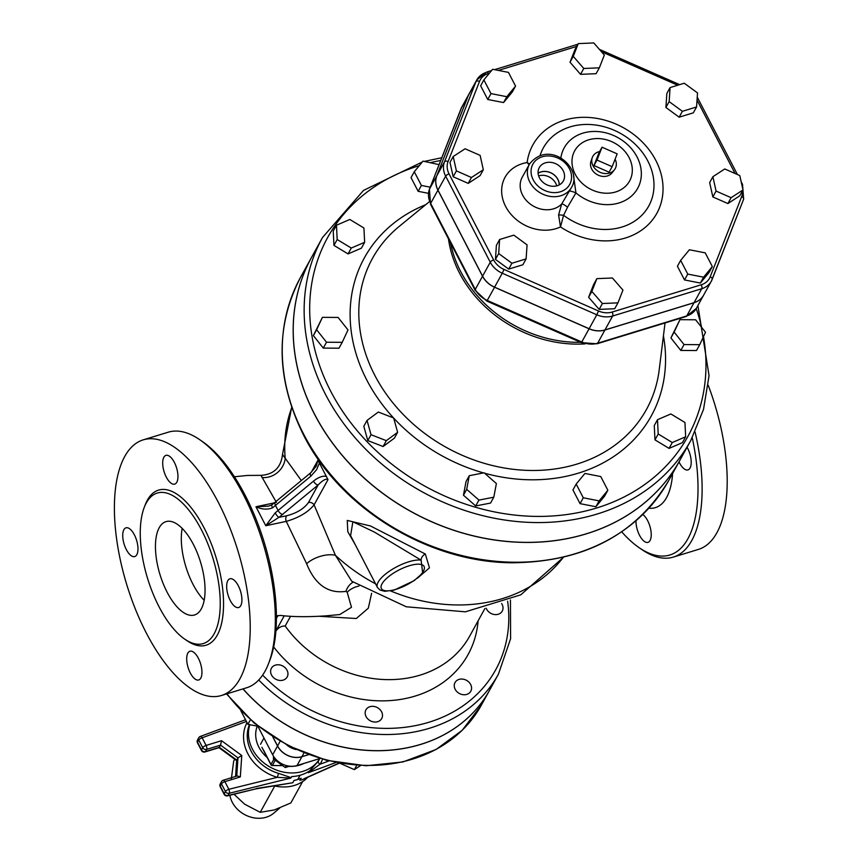 <?xml version="1.0" encoding="UTF-8"?>
<svg xmlns="http://www.w3.org/2000/svg" width="859" height="859" viewBox="0 0 859 859"><rect width="100%" height="100%" fill="white"/><g stroke="black" fill="none" stroke-linecap="round" stroke-linejoin="round"><path stroke-width="1.29" d="M417.517 578.128L429.457 567.853L425.345 554.023A4.51 2.319 -52.6 0 0 421.114 560.154L422.692 573.103L414.124 580.663L394.227 590.079L384.757 591.314L379.936 590.015L377.434 587.449L350.59 535.662L352.866 521.767L374.449 532.108L421.114 560.154A27.037 9.449 152.6 0 0 391.811 569.624A27.037 9.449 152.6 0 0 377.434 587.449M425.345 554.023L370.487 525.976L347.251 520.436L347.798 531.71L355.347 544.831M274.826 502.762L255.961 506.767C261.952 509.473 267.482 509.827 272.55 507.819L310.851 476.154A4.51 2.255 -129.9 0 1 310.711 472.772L316.305 466.115L317.927 460.22L327.998 479.644C326.152 478.345 322.866 480.117 318.141 484.97A4.51 2.255 -129.9 0 1 313.449 481.147L275.181 512.887A4.51 1.213 56.6 0 0 278.95 517.343L318.141 484.97L308.424 502.59A4.51 3.737 -151.1 0 1 314.093 504.867L327.998 479.644M306.62 563.697A21.024 10.576 160.6 0 1 335.397 555.268L314.093 504.867C308.016 512.286 298.749 517.784 286.262 521.381L306.62 563.697C315.017 584.635 328.117 593.87 345.941 591.379L347.165 592.205L351.481 607.292L339.788 614.55L326.248 615.828C308.113 617.063 292.919 616.934 280.657 615.441L276.426 615.817M301.359 480.589L282.504 454.497L291.684 407.316M692.257 437.779A130.665 56.791 73 0 1 638.903 547.527A130.665 56.791 73 0 1 621.701 531.828M687.082 447.238A15.022 6.528 73 0 1 687.619 448.215A15.022 6.528 73 0 1 687.973 469.916A15.022 6.528 73 0 1 679.523 462.883A15.022 6.528 73 0 1 679.018 461.852M642.79 514.52A15.022 6.528 73 0 1 650.08 526.878A15.022 6.528 73 0 1 650.08 540.504A15.022 6.528 73 0 1 648.008 542.362A15.022 6.528 73 0 1 639.966 536.091A15.022 6.528 73 0 1 635.971 520.812M282.504 454.497C280.99 467.543 273.806 474.501 260.953 475.349L276.458 502.461M275.181 512.887L265.785 525.729L255.961 506.767L268.609 506.123L271.938 504.834A4.51 1.213 -123.4 0 1 272.002 504.802M265.785 525.729L286.262 521.381A4.51 2.781 -100.4 0 1 286.67 515.776L278.95 517.343L265.785 525.729M268.502 663.717L269.715 660.592A130.665 56.791 -107 0 0 245.202 495.385A130.665 56.791 -107 0 0 202.692 441.751L199.943 439.851A133.671 58.101 73 0 1 243.419 494.72A133.671 58.101 73 0 1 268.502 663.717A133.671 58.101 73 0 1 246.554 687.801L221.461 695.479A133.671 58.101 73 0 1 126.767 584.689A133.671 58.101 73 0 1 143.174 439.872A133.671 58.101 73 0 1 218.336 502.397A133.671 58.101 73 0 1 221.461 695.479M638.903 547.527L641.662 549.427A133.671 58.101 -107 0 0 673.338 557.094A133.671 58.101 -107 0 0 695.092 432.066M673.338 557.094L698.421 549.406A133.671 58.101 -107 0 0 708.245 385.358M143.174 439.872L168.267 432.184A133.671 58.101 73 0 1 199.943 439.851M201.457 529.874A78.695 34.21 -107 0 0 157.208 493.066A78.695 34.21 -107 0 0 147.544 578.332A78.695 34.21 -107 0 0 203.304 643.563A78.695 34.21 -107 0 0 201.457 529.874M134.401 534.867A15.022 6.528 73 0 1 134.756 556.557A15.022 6.528 73 0 1 124.115 544.112A15.022 6.528 73 0 1 125.951 527.834A15.022 6.528 73 0 1 134.401 534.867M187.842 653.119A15.022 6.528 73 0 1 189.925 651.251A15.022 6.528 73 0 1 200.566 663.696A15.022 6.528 73 0 1 198.719 679.974A15.022 6.528 73 0 1 189.077 670.321A15.022 6.528 73 0 1 187.842 653.119M230.244 600.495A15.022 6.528 73 0 1 229.89 578.794A15.022 6.528 73 0 1 240.531 591.239A15.022 6.528 73 0 1 238.684 607.517A15.022 6.528 73 0 1 230.244 600.495M176.793 482.243A15.022 6.528 73 0 1 174.721 484.111A15.022 6.528 73 0 1 164.08 471.655A15.022 6.528 73 0 1 165.927 455.388A15.022 6.528 73 0 1 175.569 465.03A15.022 6.528 73 0 1 176.793 482.243M193.404 544.477A48.813 21.217 73 0 1 194.542 614.98A48.813 21.217 73 0 1 159.967 574.521A48.813 21.217 73 0 1 165.959 521.638A48.813 21.217 73 0 1 193.404 544.477M182.172 528.392A48.813 21.217 -107 0 0 204.195 600.312M311.57 257.346A210.262 174.517 28.9 0 0 311.549 257.389A210.262 174.517 28.9 0 0 314.598 414.403A210.262 174.517 28.9 0 0 499.186 540.644A210.262 174.517 28.9 0 0 679.759 460.51A210.262 174.517 28.9 0 0 679.78 460.467M272.55 507.819A4.51 1.213 -123.4 0 1 271.938 504.834L310.722 472.761A4.51 2.255 -129.9 0 1 310.765 472.729M478.119 620.81A118.649 98.484 -151.1 0 1 397.126 699.913A118.649 98.484 -151.1 0 1 273.677 646.945M258.72 680.006A154.695 128.399 28.9 0 0 498.392 674.24L489.49 690.378A154.695 128.399 -151.1 0 1 243.065 688.864M484.884 608.559L469.562 636.336A111.144 92.246 -151.1 0 1 285.188 626.018C281.387 625.835 278.166 627.714 275.524 631.623M261.952 477.518A21.024 19.778 131.9 0 0 285.231 458.491A156.198 129.645 -151.1 0 1 291.77 407.563M345.941 591.379A21.024 16.901 71.9 0 1 353.07 582.166M563.525 557.276L520.758 594.836L465.385 611.823L406.264 606.776L351.75 581.242L335.397 555.268A156.198 129.645 -151.1 0 0 375.544 583.809M347.165 592.205A21.024 16.332 174 0 1 358.976 586.042M318.904 616.268L356.313 618.512L368.318 608.172L371.625 593.268M685.665 436.769L682.433 442.643L669.064 448.398L654.977 439.862L658.209 433.988L672.296 442.525L685.665 436.769L684.945 422.488L670.858 413.952L657.489 419.707L658.209 433.988M669.064 448.398L672.296 442.525M654.977 439.862L654.257 425.57L657.489 419.707M699.731 344.674L696.488 350.536L680.8 350.44L684.043 344.566L699.731 344.674L705.518 332.272L695.618 319.773L679.931 319.666L674.143 332.068L684.043 344.566M680.8 350.44L670.911 337.931L674.143 332.068M670.911 337.931L679.931 319.666M439.067 164.638L423.015 161.138L414.285 171.746L421.393 185.458L430.219 187.176M428.405 193.318L418.15 191.321L421.393 185.458M418.15 191.321L411.042 177.62L414.285 171.746M363.926 228.011L349.838 219.475L336.47 225.23L337.19 239.521L351.277 248.047L364.646 242.302L363.926 228.011M351.277 248.047L348.045 253.92L361.414 248.165L364.646 242.302M348.045 253.92L333.958 245.384L337.19 239.521M333.958 245.384L333.238 231.103L336.47 225.23M342.204 342.333L338.972 348.206L323.285 348.099L313.385 335.601L322.415 317.336L316.617 329.727L326.517 342.236L342.204 342.333L347.992 329.931L338.102 317.433L322.415 317.336M323.285 348.099L326.517 342.236M313.385 335.601L316.617 329.727M397.631 432.292L394.399 438.154L383.103 446.519L367.802 440.581L363.808 426.279L367.04 420.405L371.034 434.718L386.335 440.656L397.631 432.292L393.637 417.979L378.336 412.041L367.04 420.405M383.103 446.519L386.335 440.656M367.802 440.581L371.034 434.718M493.796 497.2L490.564 503.063L475.703 505.951L463.452 495.203L466.04 481.555L469.272 475.693L466.684 489.329L478.946 500.088L493.796 497.2L496.384 483.553L484.132 472.804L469.272 475.693M463.452 495.203L466.684 489.329M475.703 505.951L478.946 500.088M607.85 490.253L604.618 496.126L595.888 506.735L580.05 503.642L572.942 489.941L576.174 484.079L583.282 497.78L599.12 500.872L607.85 490.253L600.752 476.552L584.915 473.459L576.174 484.079M580.05 503.642L583.282 497.78M595.888 506.735L599.12 500.872M469.089 93.889A21.55 17.889 28.9 0 0 469.068 93.932A21.55 17.889 28.9 0 0 468.241 95.682L436.791 175.827A21.55 17.889 28.9 0 0 437.929 190.172L430.649 203.368A4.51 1.578 152.6 0 0 430.531 204.259L475.134 290.31L486.817 301.069L487.257 300.435A21.55 17.889 -151.1 0 1 475.252 289.429A4.51 1.578 152.6 0 0 475.134 290.31M696.305 308.424A21.55 17.889 -151.1 0 1 686.728 315.94A4.51 1.954 73 0 1 686.105 316.509L696.305 308.424L703.585 295.228A21.55 17.889 28.9 0 1 694.008 302.744L604.919 330.028A21.55 17.889 28.9 0 1 589.081 328.793L494.548 287.239A21.55 17.889 28.9 0 1 482.533 276.222L437.929 190.172M703.585 295.228A21.55 17.889 28.9 0 0 703.607 295.185L711.316 281.215A21.55 17.889 28.9 0 0 712.143 279.465A3.006 1.664 -158.6 0 0 712.186 279.358A3.006 1.664 -158.6 0 0 710.2 276.791A18.554 15.398 -151.1 0 1 701.255 284.769L612.166 312.053A18.554 15.398 -151.1 0 1 598.53 310.99L503.997 269.436A18.554 15.398 -151.1 0 1 493.657 259.955A3.006 1.052 152.6 0 0 490.264 262.22A21.55 17.889 28.9 0 0 502.268 273.226L503.997 269.436M690.722 440.635L679.802 460.435A210.262 174.517 -151.1 0 1 411.397 511.685A210.262 174.517 -151.1 0 1 311.592 257.313L322.512 237.513A210.262 174.517 28.9 0 0 422.317 491.885A210.262 174.517 28.9 0 0 690.722 440.635L703.51 409.442L709.051 375.684L697.895 305.536M612.134 166.7L609.095 172.197L593.966 165.54L599.002 152.709L602.03 147.211L596.994 160.042L612.134 166.7L617.17 153.858L602.03 147.211M593.966 165.54L596.994 160.042M615.087 159.173A12.767 10.598 -151.1 0 1 614.41 169.835A12.767 10.598 -151.1 0 1 603.415 173.346A12.767 10.598 -151.1 0 1 593.054 165.819A12.767 10.598 -151.1 0 1 592.27 157.627A12.767 10.598 -151.1 0 1 599.636 151.56M614.41 169.835L611.984 172.906A12.112 10.05 -151.1 0 1 601.547 176.235A12.112 10.05 -151.1 0 1 591.722 169.094A12.112 10.05 -151.1 0 1 590.971 161.32L592.27 157.627M742.992 189.946L739.76 195.809L727.895 203.562L712.841 196.936L716.073 191.074L731.127 197.688L742.992 189.946L739.803 175.58L724.749 168.965L712.884 176.707L716.073 191.074M727.895 203.562L731.127 197.688M712.841 196.936L709.652 182.58L712.884 176.707M696.574 106.967L693.342 112.83L679.158 117.178L682.39 111.316L696.574 106.967L697.519 92.922L684.269 83.226L670.084 87.575L669.15 101.62L682.39 111.316M679.158 117.178L665.908 107.482L669.15 101.62M665.908 107.482L666.852 93.438L670.084 87.575M599.335 67.829L604.339 55.062L593.805 42.95L578.268 43.605L573.254 56.361L583.787 68.473L599.335 67.829L596.092 73.691L580.555 74.346L583.787 68.473M580.555 74.346L570.022 62.235L573.254 56.361M570.022 62.235L575.025 49.468L578.268 43.605M515.55 86.083L508.453 72.381L492.604 69.289L483.875 79.908L490.983 93.61L506.821 96.702L515.55 86.083L512.318 91.956L503.578 102.565L506.821 96.702M503.578 102.565L487.74 99.483L490.983 93.61M487.74 99.483L480.643 85.771L483.875 79.908M480.127 155.393L465.073 148.779L453.208 156.521L456.397 170.887L471.451 177.502L483.316 169.76L480.127 155.393M471.451 177.502L468.219 183.375L480.084 175.623L483.316 169.76M468.219 183.375L453.165 176.75L456.397 170.887M453.165 176.75L449.976 162.394L453.208 156.521M526.116 258.892L522.873 264.765L508.689 269.103L495.45 259.407L496.384 245.373L499.627 239.5L498.682 253.545L511.932 263.241L526.116 258.892L527.061 244.847L513.811 235.151L499.627 239.5M508.689 269.103L511.932 263.241M495.45 259.407L498.682 253.545M617.943 302.862L614.7 308.735L599.163 309.38L588.63 297.268L593.633 284.512L596.876 278.638L591.862 291.405L602.395 303.517L617.943 302.862L622.947 290.106L612.413 277.994L596.876 278.638M588.63 297.268L591.862 291.405M599.163 309.38L602.395 303.517M712.326 266.558L709.094 272.432L700.353 283.041L684.516 279.948L677.418 266.247L680.65 260.384L687.758 274.085L703.596 277.178L712.326 266.558L705.228 252.857L689.39 249.765L680.65 260.384M684.516 279.948L687.758 274.085M700.353 283.041L703.596 277.178M556.729 185.866A13.121 10.888 28.9 0 0 555.73 183.289A13.121 10.888 28.9 0 0 538.614 175.88M538.099 173.293A13.121 10.888 -151.1 0 1 557.856 179.434A13.121 10.888 -151.1 0 1 559.188 184.932M563.16 170.651A13.755 11.414 -151.1 0 1 563.085 181.378A13.755 11.414 -151.1 0 1 545.798 184.277A13.755 11.414 -151.1 0 1 539.023 168.106A13.755 11.414 -151.1 0 1 550.769 162.351A13.755 11.414 -151.1 0 1 563.16 170.651M559.273 184.889A13.207 10.963 28.9 0 0 557.921 179.413A13.207 10.963 28.9 0 0 538.088 173.207M491.563 70.567L486.785 72.027A3.006 1.31 73 0 0 486.377 72.403A21.55 17.889 28.9 0 0 476.799 79.919L469.111 93.856A21.55 17.889 28.9 0 0 468.284 95.607L436.834 175.751A21.55 17.889 28.9 0 0 437.972 190.097L482.575 276.147A21.55 17.889 28.9 0 0 494.58 287.164L589.124 328.718A21.55 17.889 28.9 0 0 604.961 329.953L694.051 302.669A21.55 17.889 28.9 0 0 703.628 295.152M571.546 187.348C583.282 168.847 549.61 138.439 529.466 164.133A24.031 19.95 28.9 0 0 529.81 182.076A24.031 19.95 28.9 0 0 550.909 196.507A24.031 19.95 28.9 0 0 571.546 187.348L561.689 203.98L558.586 214.9L560.487 226.926L563.59 215.319A6.002 0.773 6.8 0 0 558.586 214.9M529.595 163.897L527.125 162.555L529.101 164.788M540.086 155.533A60.184 49.951 -151.1 0 1 617.191 131.663A60.184 49.951 -151.1 0 1 647.353 208.361A60.184 49.951 -151.1 0 1 563.59 215.319L567.531 207.212A6.002 1.213 38.1 0 0 561.689 203.98A24.031 19.95 -151.1 0 1 522.605 195.133A24.031 19.95 -151.1 0 1 522.261 177.19L529.466 164.133M567.531 207.212L575.938 192.878L573.522 175.58M569.538 190.988A6.002 0.923 -158.9 0 1 575.938 192.878A41.941 34.811 28.9 0 0 626.469 199.696A41.941 34.811 28.9 0 0 637.077 156.982A41.941 34.811 28.9 0 0 594.009 131.448A41.941 34.811 28.9 0 0 560.852 158.099M287.046 670.245A9.009 7.484 28.9 0 0 279.143 664.834A9.009 7.484 28.9 0 0 271.401 668.27A9.009 7.484 28.9 0 0 275.675 679.179A9.009 7.484 28.9 0 0 287.174 676.978A9.009 7.484 28.9 0 0 287.046 670.245M250.388 719.81L247.897 724.32L240.81 710.651M258.14 726.317L247.897 724.32M376.564 707.204A9.009 7.484 28.9 0 0 365.934 709.835A9.009 7.484 28.9 0 0 370.208 720.733A9.009 7.484 28.9 0 0 381.718 718.532A9.009 7.484 28.9 0 0 376.564 707.204M356.721 765.326L354.359 769.621L339.756 763.2M360.565 765.573L354.359 769.621M459.017 679.405A9.009 7.484 28.9 0 0 455.023 682.551A9.009 7.484 28.9 0 0 459.297 693.449A9.009 7.484 28.9 0 0 470.796 691.248A9.009 7.484 28.9 0 0 468.939 682.164A9.009 7.484 28.9 0 0 459.017 679.405M486.205 608.247A9.009 7.484 28.9 0 0 494 614.464A9.009 7.484 28.9 0 0 502.247 611.103A9.009 7.484 28.9 0 0 501.624 603.544M242.99 688.897A154.695 128.399 28.9 0 0 489.447 690.453A154.695 128.399 28.9 0 0 489.469 690.421M308.445 754.664L301.938 756.65A18.866 15.655 -151.1 0 1 277.564 745.934L272.851 736.839M274.236 757.327L273.387 758.862L273.559 756.339M286.326 765.562L285.242 767.538L273.387 758.862M289.644 766.185L285.242 767.538M229.901 795.284A26.285 21.819 28.9 0 0 247.703 816.05A26.285 21.819 28.9 0 0 273.742 813.162L279.744 808.04M234.035 794.264L244.654 804.196L260.234 812.324L274.257 809.962L290.847 802.95L302.626 781.604M234.722 759.216L233.68 761.106L231.382 778.587M274.773 785.974L260.234 812.324M307.737 777.277A38.301 31.783 -151.1 0 1 274.59 785.942M255.617 788.938L227.979 795.488A3.006 2.491 -151.1 0 1 224.231 793.748L220.28 786.114A3.006 2.491 -151.1 0 1 220.237 783.87L220.237 783.87A3.006 3.006 0 0 0 220.205 786.704A3.006 1.052 152.6 0 1 220.28 786.114L221.493 783.913L225.445 791.547A3.006 1.052 -27.4 0 1 228.848 789.281A3.006 1.246 76.1 0 1 229.192 793.286L290.664 778.114L291.158 777.631L278.584 773.379L277.285 777.331L290.664 778.114M300.081 775.269L297.729 779.543L294.036 780.444L292.769 782.753L255.649 788.927L227.538 795.864A3.006 1.246 76.1 0 0 227.979 795.488L229.192 793.286A3.006 2.491 28.9 0 1 225.445 791.547L224.231 793.748A3.006 1.052 -27.4 0 0 224.156 794.339L220.205 786.704M303.925 778.769L337.898 763.597M291.158 777.631L291.738 776.579A39.052 32.406 -151.1 0 0 308.907 771.328L308.349 772.692L320.063 764.231A42.048 34.908 28.9 0 0 322.544 759.259M294.036 780.444A38.301 31.783 28.9 0 0 297.729 779.543L301.208 778.254L299.941 780.552M297.729 779.543A38.301 31.783 28.9 0 0 301.208 778.254M319.806 758.561L319.043 759.947A39.052 32.406 -151.1 0 1 318.302 761.214L308.338 772.37M249.851 724.695A39.052 32.406 28.9 0 0 252.439 749.177A39.052 32.406 28.9 0 0 286.176 772.552A39.052 32.406 28.9 0 0 319.784 758.561M318.302 761.214A3.006 1.675 -148 0 0 320.063 764.231L328.954 760.945M247.016 722.612A42.048 34.908 28.9 0 0 277.285 777.331L228.848 789.281L224.886 781.658L240.327 776.923L237.267 775.945L223.2 780.251A3.006 3.006 0 0 0 221.45 781.669A3.006 2.491 28.9 0 1 222.782 780.627A3.006 1.31 73 0 1 223.2 780.251A3.006 1.31 73 0 1 224.886 781.658A3.006 1.052 152.6 0 0 221.493 783.913A3.006 2.491 28.9 0 1 221.45 781.669L220.237 783.87M240.327 776.923L241.766 755.501L237.964 757.874L236.751 760.075L219.324 747.319L205.387 751.593A3.006 2.491 -151.1 0 1 201.5 749.886L197.549 742.262A3.006 2.491 -151.1 0 1 197.506 740.018A3.006 3.006 0 0 0 197.463 742.852L201.425 750.476A3.006 1.052 -27.4 0 1 201.5 749.886L202.713 747.684A3.006 1.052 -27.4 0 1 206.106 745.429A3.006 1.31 73 0 1 206.6 749.392L220.538 745.118L221.547 740.694L206.106 745.429L202.155 737.795A3.006 1.052 152.6 0 0 198.762 740.061L202.713 747.684A3.006 2.491 28.9 0 0 206.6 749.392L205.387 751.593A3.006 1.31 73 0 1 204.968 751.969L219.034 747.663L220.538 745.118L237.964 757.874L236.751 776.106M245.534 719.756L200.308 736.442A3.006 3.006 0 0 0 198.719 737.817A3.006 2.491 28.9 0 1 199.911 736.818A3.006 1.364 69.7 0 1 200.308 736.442A3.006 1.364 69.7 0 1 202.155 737.795L246.415 721.463M197.506 740.018L198.719 737.817A3.006 2.491 28.9 0 0 198.762 740.061L197.549 742.262A3.006 1.052 152.6 0 0 197.463 742.852M236.719 760.655L235.656 776.439M267.192 757.498A31.536 26.178 -151.1 0 1 258.903 747.201A31.536 26.178 -151.1 0 1 257.27 726.145M303.828 763.458A31.536 26.178 -151.1 0 1 289.086 766.357M271.97 765.272L272.41 765.369A1.503 1.246 -151.1 0 1 270.993 764.456L271.326 764.886M263.488 749.982L270.993 764.456L273.881 759.216M319.956 758.508L297.042 765.53A18.866 15.655 -151.1 0 1 272.668 754.814L257.872 726.263M308.542 754.696L301.906 756.725A18.866 15.655 -151.1 0 1 277.521 746.009L272.733 736.754M423.423 571.171A24.031 8.397 -27.4 0 1 392.048 590.316A24.031 8.397 -27.4 0 1 386.529 578.451A24.031 8.397 -27.4 0 1 420.223 564.299A24.031 8.397 -27.4 0 1 423.423 571.171M563.279 557.341A156.198 129.645 -151.1 0 1 390.566 590.906M317.927 460.22L311.269 472.289M648.846 508.238A81.133 35.262 -107 0 0 672.618 473.449M185.737 639.783A81.1 35.251 -107 0 0 222.395 619.21A81.1 35.251 -107 0 0 204.174 528.07A81.1 35.251 -107 0 0 144.774 506.026M278.187 510.622A4.51 2.255 50.1 0 0 282.879 514.434M326.549 476.423C322.834 475.564 318.474 477.142 313.449 481.147M310.851 476.154L316.681 469.594L319.462 462.743M278.176 510.622L275.589 505.618A4.51 2.255 -129.9 0 1 275.46 502.236M308.424 502.59C303.861 508.807 296.613 513.199 286.67 515.776M303.667 434.203A210.262 174.517 -151.1 0 1 300.618 277.189C275.02 326.656 275.997 379.291 303.549 435.083C340.4 508.539 428.362 562.409 511.985 562.774C583.937 562.14 636.229 534.652 668.839 480.31A210.262 174.517 -151.1 0 1 488.256 560.444A210.262 174.517 -151.1 0 1 303.667 434.203M507.615 601.193A150.185 124.662 -151.1 0 1 428.394 722.408A150.185 124.662 -151.1 0 1 262.629 675.12M284.232 615.828L275.922 630.893M285.188 626.018L290.535 616.322M276.426 618.405L277.972 615.602M448.473 238.888A116.717 96.884 28.9 0 0 584.968 343.901M665.038 322.952L659.197 369.896A156.435 129.849 -151.1 0 1 446.723 447.657A156.435 129.849 -151.1 0 1 399.167 226.454L429.403 201.672M580.609 342.301A116.395 96.605 -151.1 0 1 450.535 242.85M694.008 302.744L686.728 315.94L597.639 343.224A4.51 1.954 73 0 1 597.016 343.793L686.105 316.509M604.919 330.028L597.639 343.224A21.55 17.889 -151.1 0 1 581.79 342L581.35 342.634L597.016 343.793M589.081 328.793L581.79 342L487.257 300.435L494.548 287.239M482.533 276.222L475.252 289.429L430.649 203.368A21.55 17.889 -151.1 0 1 429.511 189.034A4.51 2.502 -158.6 0 0 429.436 189.195A4.51 2.502 -158.6 0 0 429.371 189.399M436.791 175.827L429.511 189.034L460.961 108.889A4.51 2.502 -158.6 0 0 460.886 109.05A4.51 2.502 -158.6 0 0 460.832 109.222M468.241 95.682L460.961 108.889A21.55 17.889 -151.1 0 1 461.788 107.128L469.068 93.932M696.209 308.596A205.752 170.78 -151.1 0 1 701.62 327.343M703.489 336.61A205.752 170.78 -151.1 0 1 558.801 515.464A205.752 170.78 -151.1 0 1 322.501 373.332A205.752 170.78 -151.1 0 1 419.299 165.658M430.574 162.609A205.752 170.78 -151.1 0 1 440.699 160.493M425.699 204.7A163.779 135.947 28.9 0 0 393.551 417.946M393.658 418.065A163.779 135.947 28.9 0 0 483.574 472.912M484.562 473.191A163.779 135.947 28.9 0 0 663.438 335.848M494.58 287.164L502.268 273.226L596.801 314.781L598.53 310.99M589.124 328.718L596.801 314.781A21.55 17.889 28.9 0 0 612.65 316.015A3.006 1.31 -107 0 0 612.166 312.053M604.961 329.953L612.65 316.015L701.739 288.731A3.006 1.31 -107 0 0 701.255 284.769M694.051 302.669L701.739 288.731A21.55 17.889 28.9 0 0 711.316 281.215L743.636 199.213A3.006 1.664 -158.6 0 0 741.65 196.647L710.2 276.791M712.229 279.239L743.593 199.32A3.006 1.664 -158.6 0 0 743.636 199.213L742.53 184.384A3.006 1.052 152.6 0 0 741.693 184.105M742.455 184.975A3.006 1.052 152.6 0 0 742.53 184.384L741.177 181.775M742.53 190.773A18.554 15.398 -151.1 0 1 741.65 196.647M697.841 98.925A3.006 1.052 152.6 0 0 697.927 98.334A3.006 1.052 152.6 0 0 697.175 98.044M697.036 100.116L735.079 173.507M601.418 51.701L677.708 85.245M575.455 45.119A3.006 1.31 73 0 1 575.874 44.743A3.006 1.31 73 0 1 577.194 45.548M468.284 95.607L475.972 81.669A21.55 17.889 28.9 0 1 476.799 79.919L486.785 72.027A3.006 1.31 73 0 1 488.481 73.434L489.447 73.144M498.349 70.417L576.711 46.407M436.834 175.751L444.522 161.814L475.972 81.669A3.006 1.664 21.4 0 1 479.526 81.412A18.554 15.398 -151.1 0 1 488.481 73.434M437.972 190.097L445.66 176.159A21.55 17.889 28.9 0 1 444.522 161.814A3.006 1.664 21.4 0 1 448.076 161.556L479.526 81.412M482.575 276.147L490.264 262.22L445.66 176.159A3.006 1.052 -27.4 0 1 449.053 173.905A18.554 15.398 -151.1 0 1 448.076 161.556M493.657 259.955L449.053 173.905M560.487 226.926A70.803 58.766 28.9 0 0 657.919 211.26A70.803 58.766 28.9 0 0 611.866 122.418A70.803 58.766 28.9 0 0 527.125 162.555A39.052 32.406 28.9 0 0 505.629 206.428A39.052 32.406 28.9 0 0 560.487 226.926M533.203 179.821A21.024 17.448 -151.1 0 1 552.509 156.359A21.024 17.448 -151.1 0 1 568.218 186.65A21.024 17.448 -151.1 0 1 533.203 179.821M629.121 157.637A31.321 25.995 -151.1 0 1 600.355 192.599A31.321 25.995 -151.1 0 1 576.958 147.458A31.321 25.995 -151.1 0 1 629.121 157.637M489.447 690.453L481.362 705.121A154.695 128.399 -151.1 0 1 226.959 693.804M286.852 745.011A18.866 15.655 28.9 0 0 296.162 749.574M280.131 741.285L277.564 745.934M303.989 752.935L301.938 756.65M292.769 782.753L256.207 788.519M308.349 772.692L335.998 762.491M278.584 773.379A39.052 32.406 -151.1 0 1 249.486 724.62M241.766 755.501L221.547 740.694M282.386 765.444A82.604 68.559 -151.1 0 1 272.41 765.369L275.245 760.226M263.971 738.021L260.524 744.27M277.521 746.009L272.668 754.814M301.906 756.725L297.042 765.53M260.932 475.349L247.532 475.446L234.41 476.756M311.549 257.389L300.618 277.189M679.759 460.51L668.839 480.31M498.392 674.24L510.6 638.709L510.439 599.969M581.35 342.634L486.817 301.069M461.788 107.128L429.436 189.195L430.531 204.259M322.512 237.513L363.529 190.397L422.36 161.943M424.389 161.395L441.784 157.734M737.43 174.538L697.24 97.11M679.662 84.644L599.367 49.339M494.516 69.665L577.914 44.239M481.362 705.121L462.174 730.311L436.039 749.499L402.882 761.954L366.009 765.756L326.474 760.322L288.313 745.762L254.221 723.117L226.54 693.932M338.328 763.608L301.498 780.058M218.97 747.674L236.633 760.612M235.57 776.461L236.655 760.398M224.156 794.339A3.006 3.006 0 0 0 227.538 795.864M201.425 750.476A3.006 3.006 0 0 0 204.968 751.969M338.306 763.619L339.53 763.168M261.898 747.287L270.95 764.746A1.503 1.503 0 0 0 272.185 765.552L282.611 765.616"/></g></svg>
